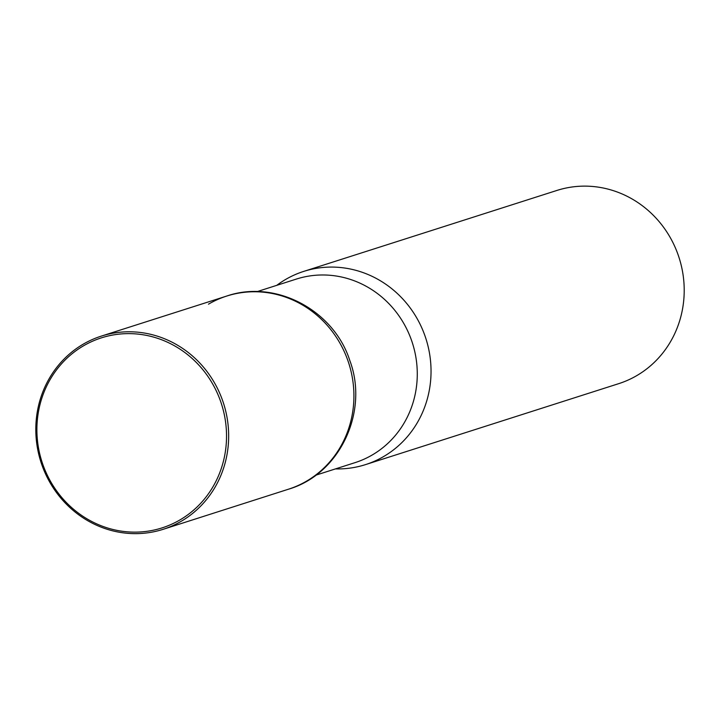 <?xml version="1.0" encoding="UTF-8"?>
<svg xmlns="http://www.w3.org/2000/svg" width="720" height="720" viewBox="0 0 720 720"><rect width="100%" height="100%" fill="white"/><g stroke="black" fill="none" stroke-linecap="round" stroke-linejoin="round"><path stroke-width="1.08" d="M335.439 468.909A101.43 95.904 -107.7 0 0 365.508 464.616L618.678 383.67A101.43 95.904 -107.7 0 0 679.131 257.85A101.43 95.904 -107.7 0 0 556.893 190.449L303.723 271.395A101.43 95.904 -107.7 0 0 285.552 279.495A101.43 95.904 -107.7 0 0 276.75 285.345M163.152 529.317A101.43 95.904 -107.7 0 0 223.587 403.506A101.43 95.904 -107.7 0 0 101.367 336.096A101.43 95.904 -107.7 0 0 83.169 344.205A101.43 95.904 -107.7 0 0 44.586 471.789A101.43 95.904 -107.7 0 0 163.152 529.317L288.432 489.222C339.939 474.201 369.099 411.57 349.767 360.405C333.693 310.122 275.589 279.135 226.665 296.073A101.394 95.868 72.3 0 1 348.84 363.456A101.394 95.868 72.3 0 1 288.432 489.222A101.394 95.868 -107.7 0 0 348.84 363.456A101.394 95.868 -107.7 0 0 226.665 296.073A101.394 95.868 -107.7 0 0 208.476 304.173M365.508 464.616A101.43 95.904 -107.7 0 0 425.961 338.796A101.43 95.904 -107.7 0 0 303.723 271.395M83.466 345.843A99.738 94.302 -107.7 0 0 85.14 517.707A99.738 94.302 -107.7 0 0 226.53 435.096A99.738 94.302 -107.7 0 0 83.466 345.843M315.846 475.173L355.023 462.645A96.354 91.107 -107.7 0 0 412.452 343.116A96.354 91.107 -107.7 0 0 296.325 279.081L257.157 291.609M226.665 296.073L101.367 336.096"/></g></svg>
